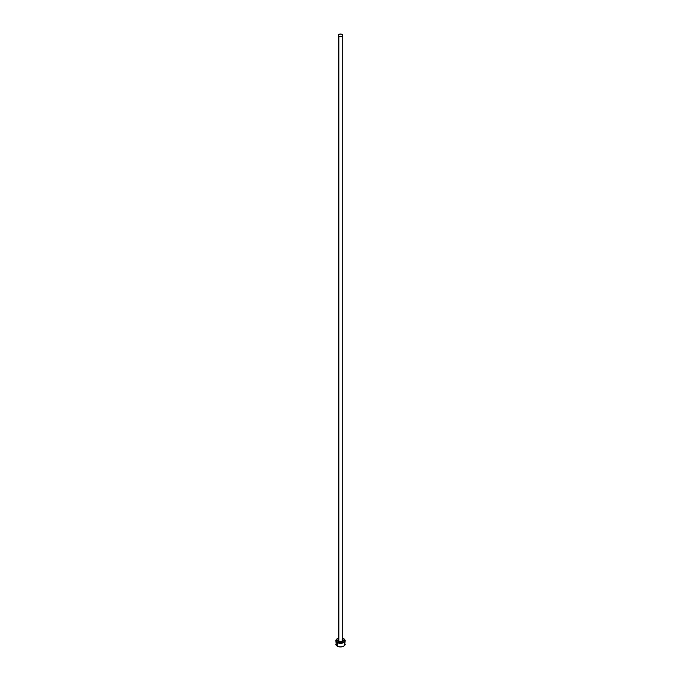 <?xml version="1.0" encoding="UTF-8"?>
<svg xmlns="http://www.w3.org/2000/svg" width="681" height="681" viewBox="0 0 681 681"><rect width="100%" height="100%" fill="white"/><g stroke="black" fill="none" stroke-linecap="round" stroke-linejoin="round"><path stroke-width="1.02" d="M338.295 639.868A2.222 1.285 0 0 0 338.925 640.949A0.741 0.426 -60 0 1 338.406 641.851A2.962 1.711 180 0 1 338.278 639.51M338.278 35.335L338.278 640.038A2.222 1.285 0 0 0 338.925 640.949A2.222 1.285 0 0 0 341.351 641.221A2.222 1.285 0 0 0 342.722 640.038L342.722 35.335A2.222 1.285 180 0 1 341.351 36.519A2.222 1.285 180 0 1 338.925 36.246L338.925 640.949L338.925 36.246A2.222 1.285 180 0 1 338.278 35.335A2.222 1.285 180 0 1 339.649 34.144A2.222 1.285 180 0 1 342.075 34.425A2.222 1.285 180 0 1 342.722 35.335L342.075 34.425L340.5 34.05L338.925 34.425L338.278 35.335L338.925 36.246L340.5 36.621L342.075 36.246L342.722 35.335M342.722 638.293A4.631 2.673 180 0 1 343.777 638.752A4.631 2.673 180 0 1 345.131 640.642A4.631 2.673 180 0 1 342.271 643.111A4.631 2.673 180 0 1 337.223 642.532L337.223 646.167A4.631 2.673 0 0 0 342.271 646.746A4.631 2.673 0 0 0 345.131 644.277L344.782 643.247M336.218 643.247L335.869 644.277A4.631 2.673 0 0 0 337.223 646.167L337.223 642.532A4.631 2.673 180 0 1 335.869 640.642A4.631 2.673 180 0 1 338.278 638.293M338.729 638.174L336.644 639.161L335.954 641.162L337.223 642.532L340.5 643.315L343.777 642.532L345.046 641.162L344.356 639.161L342.271 638.174M342.594 639.433L343.241 639.987L343.241 641.298L340.5 642.353L337.759 641.298L337.759 639.987L338.406 639.433M335.869 640.642L336.218 645.299L337.929 646.499L340.5 646.95L343.071 646.499L344.782 645.299L345.131 640.642M342.722 639.51A2.962 1.711 180 0 1 342.526 641.894A2.962 1.711 180 0 1 338.406 641.851A0.741 0.426 120 0 0 338.925 640.949A2.222 1.285 0 0 0 341.215 641.255A2.222 1.285 0 0 0 342.705 640.208A2.222 1.285 0 0 0 342.075 639.127M342.722 640.038L342.228 639.468"/></g></svg>
